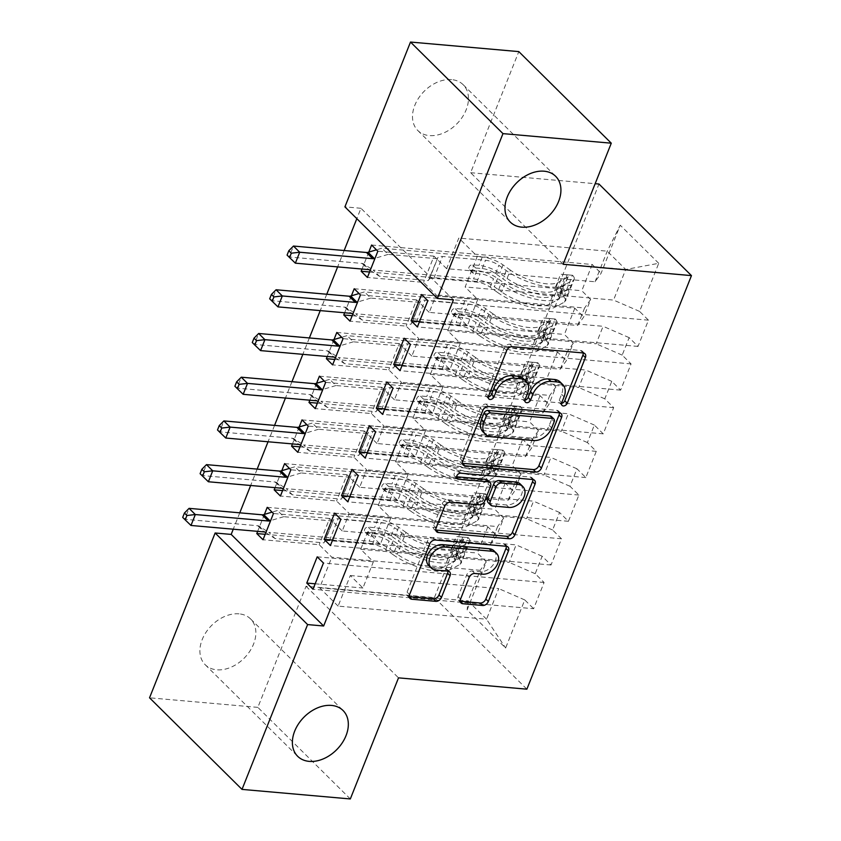 <?xml version="1.0" encoding="UTF-8"?>
<svg xmlns="http://www.w3.org/2000/svg" width="841" height="841" viewBox="0 0 841 841"><rect width="100%" height="100%" fill="white"/><g stroke="black" fill="none" stroke-linecap="round" stroke-linejoin="round"><path stroke-width="0.63" stroke-dasharray="4.21 3.15" d="M560.127 381.972A15.821 11.322 134.7 0 1 561.599 394.324L559.244 400.221A3.459 2.481 134.7 0 0 559.57 402.923A3.459 2.481 134.7 0 0 560.81 403.47A3.459 2.481 134.7 0 0 561.536 403.438M583.233 352.957A4.941 3.543 134.7 0 0 582.445 351.254A4.941 3.543 134.7 0 0 580.668 350.476L509.793 344.221A4.941 3.543 134.7 0 0 504.158 348.163L486.014 393.767A3.459 2.481 134.7 0 0 486.329 396.468A3.459 2.481 134.7 0 0 487.57 397.005A3.459 2.481 134.7 0 0 488.306 396.973M523.512 378.744A15.821 11.322 134.7 0 1 524.973 391.097L522.629 396.994A3.459 2.481 134.7 0 0 522.944 399.696A3.459 2.481 134.7 0 0 524.185 400.242A3.459 2.481 134.7 0 0 524.921 400.2M239.012 613.846A32.231 23.064 134.7 0 0 206.066 632.232A32.231 23.064 134.7 0 0 205.204 664.726A32.231 23.064 134.7 0 0 216.747 669.804A32.231 23.064 134.7 0 0 249.693 651.418A32.231 23.064 134.7 0 0 250.565 618.923A32.231 23.064 134.7 0 0 239.012 613.846M451.606 79.622A32.231 23.064 134.7 0 0 418.671 98.008A32.231 23.064 134.7 0 0 417.798 130.502A32.231 23.064 134.7 0 0 429.341 135.58A32.231 23.064 134.7 0 0 462.287 117.183A32.231 23.064 134.7 0 0 463.16 84.699A32.231 23.064 134.7 0 0 451.606 79.622M350.319 798.95L257.851 707.376L306.04 586.272L434.408 597.604L526.876 689.178M434.408 597.604L598.981 184.032M658.724 263.307L620.237 225.188L601.094 273.283L595.05 281.767L446.624 268.668L458.808 238.066L477.299 256.379L625.725 269.477L658.724 263.307L639.591 311.401L648.453 320.179L638.025 346.418L629.152 337.63L622.193 355.112L631.065 363.901L620.626 390.129L611.754 381.341L604.795 398.834L613.667 407.622L603.228 433.851L594.356 425.062L587.396 442.545L596.269 451.333L585.83 477.562L576.958 468.784L569.998 486.266L578.871 495.055L568.432 521.283L559.559 512.495L552.6 529.988L561.473 538.776L551.034 565.005L542.161 556.216L535.202 573.699L544.074 582.487L533.636 608.716L313.01 589.247M371.596 245.025L592.222 264.495L601.094 273.283M592.222 264.495L581.793 290.723L590.655 299.512L583.707 316.994L577.651 325.478L429.236 312.389L436.195 294.897L423.57 282.397L367.412 277.446M354.208 288.747L574.834 308.216L583.707 316.994M574.834 308.216L564.395 334.445L573.268 343.233L566.308 360.715L560.253 369.199L411.838 356.1L418.797 338.618L406.171 326.119L350.014 321.157M336.81 332.458L557.436 351.927L566.308 360.715M557.436 351.927L546.997 378.156L555.869 386.944L548.91 404.437L542.855 412.92L394.44 399.822L401.399 382.329L388.773 369.83L332.615 364.878M319.412 376.179L540.038 395.648L548.91 404.437M540.038 395.648L529.599 421.877L538.471 430.666L531.512 448.148L525.457 456.631L377.041 443.533L384.001 426.051L371.375 413.551L315.217 408.6M302.014 419.89L522.639 439.359L531.512 448.148M522.639 439.359L512.201 465.599L521.073 474.377L514.114 491.869L508.059 500.353L359.643 487.254L366.602 469.772L353.977 457.273L297.819 452.311M284.615 463.612L505.241 483.081L514.114 491.869M505.241 483.081L494.802 509.31L503.675 518.098L496.716 535.58L490.671 544.074L342.245 530.976L349.204 513.483L336.579 500.984L280.421 496.032M267.217 507.333L487.843 526.802L496.716 535.58M487.843 526.802L477.404 553.031L486.277 561.82L467.144 609.904L505.63 648.022L524.763 599.927L533.636 608.716M281.798 470.687L275.049 487.633M316.594 383.254L309.845 400.2M351.391 295.822L344.642 312.768M453.436 299.859L360.957 208.284L356.826 218.66M344.148 250.523L337.64 266.891M326.76 294.234L320.242 310.613M309.362 337.956L302.844 354.334M291.964 381.677L285.446 398.045M274.565 425.388L268.048 441.767M257.167 469.11L250.65 485.488M239.769 512.831L233.251 529.199M368.789 252.1L362.04 269.046M333.993 339.533L327.244 356.489M299.196 426.976L292.447 443.922M264.4 514.408L257.651 531.354M360.736 549.289L509.162 562.387L516.122 544.894L367.696 531.806L360.736 549.289L373.362 561.788L362.923 588.017L350.298 575.517L338.124 606.119L486.54 619.218L468.048 600.905L480.232 570.303L331.806 557.205L319.181 544.705L263.023 539.743M535.202 573.699L509.162 562.387M542.161 556.216L516.122 544.894M338.124 606.119L319.633 587.806L331.806 557.205M319.633 587.806L468.048 600.905L467.144 609.904M486.277 561.82L480.232 570.303M378.135 505.567L526.561 518.666L533.52 501.183L385.094 488.085L378.135 505.567L390.76 518.067L380.321 544.306L367.696 531.806M552.6 529.988L526.561 518.666M559.559 512.495L533.52 501.183M490.671 544.074L497.62 526.582L349.204 513.483M503.675 518.098L497.62 526.582M395.533 461.856L543.959 474.955L550.918 457.462L402.492 444.363L395.533 461.856L408.158 474.356L397.719 500.584L385.094 488.085M569.998 486.266L543.959 474.955M576.958 468.784L550.918 457.462M508.059 500.353L515.018 482.86L366.602 469.772M521.073 474.377L515.018 482.86M412.931 418.135L561.357 431.233L568.306 413.751L419.89 400.652L412.931 418.135L425.557 430.634L415.118 456.863L402.492 444.363M587.396 442.545L561.357 431.233M594.356 425.062L568.306 413.751M525.457 456.631L532.416 439.149L384.001 426.051M538.471 430.666L532.416 439.149M430.329 374.413L578.745 387.512L585.704 370.029L437.288 356.931L430.329 374.413L442.944 386.913L432.505 413.152L419.89 400.652M604.795 398.834L578.745 387.512M611.754 381.341L585.704 370.029M542.855 412.92L549.814 395.428L401.399 382.329M555.869 386.944L549.814 395.428M447.727 330.702L596.143 343.801L603.102 326.308L454.687 313.209L447.727 330.702L460.342 343.202L449.903 369.43L437.288 356.931M622.193 355.112L596.143 343.801M629.152 337.63L603.102 326.308M560.253 369.199L567.212 351.717L418.797 338.618M573.268 343.233L567.212 351.717M477.299 256.379L465.126 286.981L613.541 300.079L625.725 269.477L607.223 251.165L458.808 238.066M639.591 311.401L613.541 300.079M577.651 325.478L584.611 307.995L436.195 294.897M590.655 299.512L584.611 307.995M257.851 707.376L149.54 697.809M360.957 208.284L344.915 206.865M563.092 264.284L470.624 172.71L518.813 51.606M470.624 172.71L595.165 183.695M350.298 575.517L498.724 588.616L486.54 619.218L505.63 648.022M595.05 281.767L607.223 251.165L620.237 225.188M342.245 530.976L329.619 518.476L319.181 544.705M359.643 487.254L347.018 474.755L336.579 500.984M377.041 443.533L364.416 431.034L353.977 457.273M394.44 399.822L381.814 387.323L371.375 413.551M411.838 356.1L399.212 343.601L388.773 369.83M429.236 312.389L416.61 299.89L406.171 326.119M446.624 268.668L434.009 256.169L423.57 282.397M421.583 294.529L477.741 299.48L465.126 286.981M477.741 299.48L467.302 325.709L454.687 313.209M524.763 599.927L498.724 588.616M306.04 586.272L398.508 677.857M369.577 272L581.793 290.723M434.009 256.169L377.851 251.217M419.564 321.504L467.302 325.709M638.025 346.418L417.388 326.949M648.453 320.179L427.827 300.71M352.179 315.711L564.395 334.445M416.61 299.89L360.453 294.928M402.166 365.215L449.903 369.43M404.185 338.24L460.342 343.202M620.626 390.129L400.001 370.66M631.065 363.901L410.44 344.432M334.781 359.433L546.997 378.156M399.212 343.601L343.054 338.65M384.768 408.936L432.505 413.152M386.786 381.961L442.944 386.913M603.228 433.851L382.602 414.382M613.667 407.622L393.041 388.153M317.383 403.154L529.599 421.877M381.814 387.323L325.656 382.361M367.37 452.647L415.118 456.863M369.388 425.683L425.557 430.634M585.83 477.562L365.204 458.093M596.269 451.333L375.643 431.864M299.985 446.865L512.201 465.599M364.416 431.034L308.258 426.082M349.972 496.369L397.719 500.584M351.99 469.394L408.158 474.356M568.432 521.283L347.806 501.814M578.871 495.055L358.245 475.585M282.587 490.587L494.802 509.31M347.018 474.755L290.86 469.804M332.573 540.09L380.321 544.306M334.602 513.115L390.76 518.067M551.034 565.005L330.408 545.536M561.473 538.776L340.847 519.307M265.188 534.298L477.404 553.031M329.619 518.476L273.462 513.515M315.175 583.801L362.923 588.017M317.204 556.837L373.362 561.788M544.074 582.487L323.449 563.018M559.412 412.826A4.941 3.543 134.7 0 0 558.624 411.123A4.941 3.543 134.7 0 0 556.847 410.345L485.972 404.09A4.941 3.543 134.7 0 0 480.327 408.032L460.185 458.671A4.941 3.543 134.7 0 0 460.637 462.529A4.941 3.543 134.7 0 0 462.35 463.296M482.955 431.811A15.821 11.322 134.7 0 0 488.621 434.303L531.144 438.056A15.821 11.322 134.7 0 0 549.215 425.43L551.685 419.217A3.459 2.481 134.7 0 0 551.37 416.516M487.549 480.137A4.941 3.543 134.7 0 1 488.001 483.995L482.282 498.377A4.941 3.543 134.7 0 1 476.637 502.319L447.896 499.775A4.941 3.543 134.7 0 0 442.25 503.727L433.63 525.394A4.941 3.543 134.7 0 0 434.082 529.252A4.941 3.543 134.7 0 0 435.796 530.03M456.568 476.784L455.854 476.721L456.558 477.415M532.858 479.549A4.941 3.543 134.7 0 0 532.069 477.846A4.941 3.543 134.7 0 0 530.293 477.068L458.24 470.708A3.459 2.481 134.7 0 0 454.708 472.684A3.459 2.481 134.7 0 0 454.613 476.174A3.459 2.481 134.7 0 0 455.854 476.721M488.253 502.718A4.941 3.543 134.7 0 0 490.03 503.496L506.461 504.947A13.225 9.461 134.7 0 0 519.98 497.399A13.225 9.461 134.7 0 0 520.337 484.069M493.982 550.823A13.225 9.461 134.7 0 1 493.625 564.153A13.225 9.461 134.7 0 1 480.106 571.691L472.327 571.007A4.941 3.543 134.7 0 0 466.681 574.95L458.061 596.616A4.941 3.543 134.7 0 0 458.524 600.485A4.941 3.543 134.7 0 0 460.227 601.252M428.71 565.488A13.225 9.461 134.7 0 0 433.451 567.58L435.953 570.051M447.917 571.113A4.941 3.543 134.7 0 0 447.128 569.41A4.941 3.543 134.7 0 0 445.362 568.632L433.451 567.58M506.303 546.282A4.941 3.543 134.7 0 0 505.515 544.579A4.941 3.543 134.7 0 0 503.738 543.791L432.873 537.546A4.941 3.543 134.7 0 0 427.228 541.488L407.076 592.117A4.941 3.543 134.7 0 0 407.528 595.985A4.941 3.543 134.7 0 0 409.241 596.753M560.6 287.811L555.386 287.359L558.645 296.673L563.859 297.136L560.6 287.811L565.825 274.702L572.563 275.28L567.349 274.818A6.802 2.428 -158.3 0 1 568.127 276.731A6.802 2.428 -158.3 0 1 567.601 277.278L557.909 282.46A31.979 11.406 -158.3 0 1 510.392 270.14L507.081 278.445L499.722 273.209A18.386 6.56 21.7 0 0 478.95 265.357L472.442 264.789A3.017 2.166 134.7 0 0 468.994 267.196A3.017 2.166 134.7 0 0 469.278 269.551A3.017 2.166 134.7 0 0 470.361 270.035L476.858 270.602A18.386 6.56 -158.3 0 1 497.641 278.455L504.999 283.69L501.688 292.006L494.329 286.76A18.386 6.56 21.7 0 0 473.557 278.907L373.183 270.056L379.428 276.237L428.374 280.558L437.919 257.504A10.944 3.9 -158.3 0 1 442.492 256.473L485.499 260.268A11.837 4.216 21.7 0 1 498.881 265.325L506.24 270.56A38.528 13.74 -158.3 0 0 563.481 285.404L573.173 280.211A13.351 4.762 -158.3 0 0 574.203 279.149L570.902 287.454A13.351 4.762 -158.3 0 1 569.872 288.526L560.18 293.709A38.528 13.74 -158.3 0 1 502.929 278.865L506.24 270.56M563.859 297.136A13.351 4.762 -158.3 0 1 565.509 301.015A13.351 4.762 -158.3 0 1 564.479 302.077L554.787 307.259A38.528 13.74 -158.3 0 1 497.536 292.426L500.847 284.111L493.488 278.876A11.837 4.216 21.7 0 0 480.106 273.819L473.609 273.251A3.017 2.166 -45.3 0 1 472.526 272.768A3.017 2.166 -45.3 0 1 472.243 270.413A3.017 2.166 -45.3 0 1 475.691 268.006L482.198 268.573A11.837 4.216 -158.3 0 1 495.57 273.63L502.929 278.865M572.563 275.28A13.351 4.762 -158.3 0 1 574.203 279.149M510.392 270.14L503.034 264.904A18.386 6.56 21.7 0 0 482.25 257.052L381.877 248.19L376.442 249.819M437.068 258.702L388.132 254.381L381.877 248.19M558.645 296.673A6.802 2.428 -158.3 0 1 559.423 298.587A6.802 2.428 -158.3 0 1 558.897 299.133L549.205 304.316A31.979 11.406 -158.3 0 1 501.688 292.006M497.536 292.426L490.177 287.18A11.837 4.216 21.7 0 0 476.805 282.124L433.798 278.329A10.944 3.9 21.7 0 0 429.225 279.359L428.374 280.558M555.386 287.359L560.611 274.24L565.825 274.702M567.349 274.818L560.611 274.24M507.081 278.445A31.979 11.406 21.7 0 0 554.597 290.765L564.29 285.583A6.802 2.428 21.7 0 0 564.816 285.036A6.802 2.428 21.7 0 0 564.868 284.889L570.64 285.393A13.351 4.762 -158.3 0 1 570.902 287.454M295.359 263.17L289.115 256.978L362.124 263.422A5.035 3.606 -45.3 0 1 363.491 263.864L373.183 270.056M287.075 255.096L289.115 256.978L293.467 246.045M500.847 284.111A38.528 13.74 21.7 0 0 558.088 298.954L567.78 293.772A13.351 4.762 21.7 0 0 568.81 292.7A13.351 4.762 21.7 0 0 568.548 290.639C567.969 287.044 568.674 285.299 570.64 285.393L564.868 284.889C563.67 284.878 562.976 286.634 562.776 290.134A6.802 2.428 -158.3 0 1 562.734 290.282A6.802 2.428 -158.3 0 1 562.208 290.828L552.516 296.011A31.979 11.406 -158.3 0 1 504.999 283.69M370.229 270.371L379.428 276.237M388.132 254.381L375.033 258.292M543.212 331.533L537.998 331.07L541.247 340.395L546.461 340.857L543.212 331.533L548.427 318.413L555.165 318.991L549.951 318.539A6.802 2.428 -158.3 0 1 550.729 320.453A6.802 2.428 -158.3 0 1 550.203 320.989L540.511 326.182A31.979 11.406 -158.3 0 1 492.994 313.861L489.683 322.166L482.324 316.931A18.386 6.56 21.7 0 0 461.551 309.078L455.044 308.5A3.017 2.166 134.7 0 0 451.596 310.907A3.017 2.166 134.7 0 0 451.88 313.272A3.017 2.166 134.7 0 0 452.963 313.746L459.459 314.324A18.386 6.56 -158.3 0 1 480.243 322.177L487.601 327.412L484.29 335.717L476.931 330.481A18.386 6.56 21.7 0 0 456.158 322.629L355.785 313.767L362.029 319.958L410.976 324.279L420.521 301.225A10.944 3.9 -158.3 0 1 425.094 300.195L468.101 303.99A11.837 4.216 21.7 0 1 481.483 309.046L488.842 314.282A38.528 13.74 -158.3 0 0 546.082 329.125L555.775 323.932A13.351 4.762 -158.3 0 0 556.805 322.87L553.504 331.175A13.351 4.762 -158.3 0 1 552.474 332.237L542.781 337.43A38.528 13.74 -158.3 0 1 485.541 322.587L488.842 314.282M546.461 340.857A13.351 4.762 -158.3 0 1 548.111 344.726A13.351 4.762 -158.3 0 1 547.081 345.788L537.388 350.981A38.528 13.74 -158.3 0 1 480.148 336.137L483.449 327.832L476.09 322.597A11.837 4.216 21.7 0 0 462.708 317.541L456.211 316.962A3.017 2.166 -45.3 0 1 455.128 316.489A3.017 2.166 -45.3 0 1 454.844 314.135A3.017 2.166 -45.3 0 1 458.292 311.717L464.8 312.295A11.837 4.216 -158.3 0 1 478.172 317.351L485.541 322.587M555.165 318.991A13.351 4.762 -158.3 0 1 556.805 322.87M492.994 313.861L485.635 308.626A18.386 6.56 21.7 0 0 464.852 300.773L364.489 291.911L359.044 293.53M419.67 302.413L370.734 298.103L364.489 291.911M541.247 340.395A6.802 2.428 -158.3 0 1 542.024 342.308A6.802 2.428 -158.3 0 1 541.499 342.855L531.817 348.037A31.979 11.406 -158.3 0 1 484.29 335.717M480.148 336.137L472.779 330.902A11.837 4.216 21.7 0 0 459.407 325.845L416.4 322.05A10.944 3.9 21.7 0 0 411.827 323.081L410.976 324.279M537.998 331.07L543.212 317.961L548.427 318.413M549.951 318.539L543.212 317.961M489.683 322.166A31.979 11.406 21.7 0 0 537.21 334.487L546.892 329.294A6.802 2.428 21.7 0 0 547.417 328.757A6.802 2.428 21.7 0 0 547.47 328.61L553.241 329.115A13.351 4.762 -158.3 0 1 553.504 331.175M277.961 306.881L271.717 300.7L344.726 307.133A5.035 3.606 -45.3 0 1 346.093 307.585L355.785 313.767M269.677 298.807L271.717 300.7L276.069 289.767M483.449 327.832A38.528 13.74 21.7 0 0 540.689 342.676L550.382 337.483A13.351 4.762 21.7 0 0 551.412 336.421A13.351 4.762 21.7 0 0 551.149 334.361C550.582 330.765 551.275 329.02 553.241 329.115L547.47 328.61C546.272 328.6 545.578 330.345 545.378 333.856A6.802 2.428 -158.3 0 1 545.336 334.003A6.802 2.428 -158.3 0 1 544.81 334.539L535.118 339.732A31.979 11.406 -158.3 0 1 487.601 327.412M352.831 314.082L362.029 319.958M370.734 298.103L357.635 302.003M525.814 375.254L520.6 374.792L523.848 384.116L529.063 384.568L525.814 375.254L531.028 362.135L537.767 362.713L532.553 362.25A6.802 2.428 -158.3 0 1 533.331 364.164A6.802 2.428 -158.3 0 1 532.805 364.71L523.113 369.893A31.979 11.406 -158.3 0 1 475.596 357.572L472.285 365.888L464.926 360.642A18.386 6.56 21.7 0 0 444.153 352.789L437.646 352.221A3.017 2.166 134.7 0 0 434.198 354.629A3.017 2.166 134.7 0 0 434.482 356.994A3.017 2.166 134.7 0 0 435.564 357.467L442.061 358.035A18.386 6.56 -158.3 0 1 462.844 365.888L470.203 371.133L466.892 379.438L459.533 374.203A18.386 6.56 21.7 0 0 438.76 366.35L338.387 357.488L344.642 363.68L393.577 367.99L403.123 344.936A10.944 3.9 -158.3 0 1 407.696 343.906L450.702 347.701A11.837 4.216 21.7 0 1 464.085 352.757L471.444 357.993A38.528 13.74 -158.3 0 0 528.695 372.836L538.377 367.654A13.351 4.762 -158.3 0 0 539.417 366.592L536.106 374.897A13.351 4.762 -158.3 0 1 535.076 375.959L525.383 381.141A38.528 13.74 -158.3 0 1 468.143 366.308L471.444 357.993M529.063 384.568A13.351 4.762 -158.3 0 1 530.713 388.447A13.351 4.762 -158.3 0 1 529.683 389.509L519.99 394.702A38.528 13.74 -158.3 0 1 462.75 379.859L466.051 371.554L458.692 366.308A11.837 4.216 21.7 0 0 445.31 361.252L438.813 360.684A3.017 2.166 -45.3 0 1 437.73 360.211A3.017 2.166 -45.3 0 1 437.446 357.845A3.017 2.166 -45.3 0 1 440.894 355.438L447.401 356.006A11.837 4.216 -158.3 0 1 460.773 361.062L468.143 366.308M537.767 362.713A13.351 4.762 -158.3 0 1 539.417 366.592M475.596 357.572L468.237 352.337A18.386 6.56 21.7 0 0 447.454 344.484L347.091 335.633L341.646 337.252M402.271 346.135L353.336 341.814L347.091 335.633M523.848 384.116A6.802 2.428 -158.3 0 1 524.626 386.03A6.802 2.428 -158.3 0 1 524.101 386.566L514.419 391.759A31.979 11.406 -158.3 0 1 466.892 379.438M462.75 379.859L455.38 374.623A11.837 4.216 21.7 0 0 442.009 369.567L399.002 365.772A10.944 3.9 21.7 0 0 394.429 366.802L393.577 367.99M520.6 374.792L525.814 361.672L531.028 362.135M532.553 362.25L525.814 361.672M472.285 365.888A31.979 11.406 21.7 0 0 519.812 378.208L529.494 373.015A6.802 2.428 21.7 0 0 530.019 372.468A6.802 2.428 21.7 0 0 530.072 372.321L535.843 372.836A13.351 4.762 -158.3 0 1 536.106 374.897M260.563 350.602L254.318 344.411L327.328 350.855A5.035 3.606 -45.3 0 1 328.694 351.307L338.387 357.488M252.279 342.529L254.318 344.411L258.671 333.488M466.051 371.554A38.528 13.74 21.7 0 0 523.302 386.387L532.984 381.204A13.351 4.762 21.7 0 0 534.024 380.143A13.351 4.762 21.7 0 0 533.751 378.082C533.183 374.487 533.877 372.731 535.843 372.836L530.072 372.321C528.873 372.321 528.18 374.066 527.98 377.567A6.802 2.428 -158.3 0 1 527.938 377.714A6.802 2.428 -158.3 0 1 527.412 378.261L517.72 383.454A31.979 11.406 -158.3 0 1 470.203 371.133M335.433 357.803L344.642 363.68M353.336 341.814L340.237 345.725M508.416 418.965L503.202 418.513L506.45 427.827L511.675 428.29L508.416 418.965L513.63 405.856L520.369 406.434L515.155 405.972A6.802 2.428 -158.3 0 1 515.932 407.885A6.802 2.428 -158.3 0 1 515.407 408.421L505.714 413.614A31.979 11.406 -158.3 0 1 458.198 401.294L454.897 409.599L447.528 404.363A18.386 6.56 21.7 0 0 426.755 396.51L420.248 395.932A3.017 2.166 134.7 0 0 416.8 398.35A3.017 2.166 134.7 0 0 417.083 400.705A3.017 2.166 134.7 0 0 418.166 401.178L424.663 401.756A18.386 6.56 -158.3 0 1 445.446 409.609L452.805 414.844L449.504 423.149L442.135 417.914A18.386 6.56 21.7 0 0 421.362 410.061L320.989 401.21L327.244 407.391L376.179 411.712L385.725 388.658A10.944 3.9 -158.3 0 1 390.298 387.627L433.304 391.422A11.837 4.216 21.7 0 1 446.687 396.479L454.045 401.714A38.528 13.74 -158.3 0 0 511.296 416.558L520.989 411.365A13.351 4.762 -158.3 0 0 522.019 410.303L518.708 418.608A13.351 4.762 -158.3 0 1 517.678 419.68L507.985 424.863A38.528 13.74 -158.3 0 1 450.744 410.019L454.045 401.714M511.675 428.29A13.351 4.762 -158.3 0 1 513.315 432.158A13.351 4.762 -158.3 0 1 512.285 433.231L502.592 438.413A38.528 13.74 -158.3 0 1 445.352 423.57L448.652 415.265L441.294 410.03A11.837 4.216 21.7 0 0 427.911 404.973L421.415 404.405A3.017 2.166 -45.3 0 1 420.332 403.922A3.017 2.166 -45.3 0 1 420.048 401.567A3.017 2.166 -45.3 0 1 423.496 399.149L430.003 399.727A11.837 4.216 -158.3 0 1 443.386 404.784L450.744 410.019M520.369 406.434A13.351 4.762 -158.3 0 1 522.019 410.303M458.198 401.294L450.839 396.058A18.386 6.56 21.7 0 0 430.056 388.206L329.693 379.344L324.248 380.973M384.873 389.856L335.937 385.535L329.693 379.344M506.45 427.827A6.802 2.428 -158.3 0 1 507.239 429.74A6.802 2.428 -158.3 0 1 506.713 430.287L497.02 435.47A31.979 11.406 -158.3 0 1 449.504 423.149M445.352 423.57L437.993 418.334A11.837 4.216 21.7 0 0 424.61 413.278L381.604 409.483A10.944 3.9 21.7 0 0 377.031 410.513L376.179 411.712M503.202 418.513L508.416 405.394L513.63 405.856M515.155 405.972L508.416 405.394M454.897 409.599A31.979 11.406 21.7 0 0 502.413 421.919L512.106 416.737A6.802 2.428 21.7 0 0 512.632 416.19A6.802 2.428 21.7 0 0 512.674 416.043L518.445 416.547A13.351 4.762 -158.3 0 1 518.708 418.608M243.165 394.313L236.92 388.132L309.93 394.576A5.035 3.606 -45.3 0 1 311.296 395.018L320.989 401.21M234.881 386.25L236.92 388.132L241.272 377.199M448.652 415.265A38.528 13.74 21.7 0 0 505.904 430.108L515.586 424.926A13.351 4.762 21.7 0 0 516.626 423.853A13.351 4.762 21.7 0 0 516.353 421.793C515.785 418.198 516.479 416.453 518.445 416.547L512.674 416.043C511.475 416.032 510.781 417.788 510.582 421.288A6.802 2.428 -158.3 0 1 510.54 421.436A6.802 2.428 -158.3 0 1 510.014 421.982L500.321 427.165A31.979 11.406 -158.3 0 1 452.805 414.844M318.035 401.514L327.244 407.391M335.937 385.535L322.839 389.446M491.018 462.687L485.804 462.224L489.052 471.549L494.277 472.011L491.018 462.687L496.232 449.567L502.971 450.145L497.756 449.693A6.802 2.428 -158.3 0 1 498.534 451.606A6.802 2.428 -158.3 0 1 498.009 452.143L488.316 457.336A31.979 11.406 -158.3 0 1 440.8 445.015L437.499 453.32L430.129 448.085A18.386 6.56 21.7 0 0 409.357 440.232L402.85 439.654A3.017 2.166 134.7 0 0 399.401 442.061A3.017 2.166 134.7 0 0 399.685 444.426A3.017 2.166 134.7 0 0 400.768 444.9L407.265 445.478A18.386 6.56 -158.3 0 1 428.048 453.331L435.407 458.566L432.106 466.871L424.737 461.635A18.386 6.56 21.7 0 0 403.964 453.783L303.59 444.921L309.845 451.112L358.781 455.433L368.337 432.379A10.944 3.9 -158.3 0 1 372.91 431.349L415.917 435.144A11.837 4.216 21.7 0 1 429.288 440.2L436.647 445.436A38.528 13.74 -158.3 0 0 493.898 460.279L503.591 455.086A13.351 4.762 -158.3 0 0 504.621 454.024L501.31 462.329A13.351 4.762 -158.3 0 1 500.279 463.391L490.587 468.584A38.528 13.74 -158.3 0 1 433.346 453.741L436.647 445.436M494.277 472.011A13.351 4.762 -158.3 0 1 495.917 475.88A13.351 4.762 -158.3 0 1 494.886 476.942L485.194 482.135A38.528 13.74 -158.3 0 1 427.953 467.291L431.254 458.986L423.896 453.751A11.837 4.216 21.7 0 0 410.524 448.695L404.016 448.116A3.017 2.166 -45.3 0 1 402.934 447.643A3.017 2.166 -45.3 0 1 402.65 445.278A3.017 2.166 -45.3 0 1 406.098 442.871L412.605 443.449A11.837 4.216 -158.3 0 1 425.988 448.505L433.346 453.741M502.971 450.145A13.351 4.762 -158.3 0 1 504.621 454.024M440.8 445.015L433.441 439.78A18.386 6.56 21.7 0 0 412.668 431.917L312.295 423.065L306.849 424.684M367.475 433.567L318.539 429.257L312.295 423.065M489.052 471.549A6.802 2.428 -158.3 0 1 489.84 473.462A6.802 2.428 -158.3 0 1 489.315 473.998L479.622 479.191A31.979 11.406 -158.3 0 1 432.106 466.871M427.953 467.291L420.595 462.056A11.837 4.216 21.7 0 0 407.212 456.999L364.206 453.204A10.944 3.9 21.7 0 0 359.633 454.235L358.781 455.433M485.804 462.224L491.018 449.115L496.232 449.567M497.756 449.693L491.018 449.115M437.499 453.32A31.979 11.406 21.7 0 0 485.015 465.641L494.708 460.447A6.802 2.428 21.7 0 0 495.233 459.911A6.802 2.428 21.7 0 0 495.275 459.754L501.047 460.269A13.351 4.762 -158.3 0 1 501.31 462.329M225.777 438.035L219.522 431.843L292.531 438.287A5.035 3.606 -45.3 0 1 293.898 438.739L303.59 444.921M217.493 429.961L219.522 431.843L223.874 420.921M431.254 458.986A38.528 13.74 21.7 0 0 488.505 473.83L498.198 468.637A13.351 4.762 21.7 0 0 499.228 467.575A13.351 4.762 21.7 0 0 498.955 465.515C498.387 461.919 499.081 460.174 501.047 460.269L495.275 459.754C494.088 459.754 493.383 461.499 493.183 465.01A6.802 2.428 -158.3 0 1 493.141 465.157A6.802 2.428 -158.3 0 1 492.616 465.693L482.923 470.886A31.979 11.406 -158.3 0 1 435.407 458.566M300.636 445.236L309.845 451.112M318.539 429.257L305.441 433.157M473.62 506.408L468.405 505.946L471.654 515.27L476.879 515.722L473.62 506.408L478.834 493.289L485.572 493.867L480.358 493.404A6.802 2.428 -158.3 0 1 481.136 495.317A6.802 2.428 -158.3 0 1 480.61 495.864L470.918 501.047A31.979 11.406 -158.3 0 1 423.401 488.726L420.101 497.031L412.742 491.796A18.386 6.56 21.7 0 0 391.959 483.943L385.462 483.375A3.017 2.166 134.7 0 0 382.003 485.783A3.017 2.166 134.7 0 0 382.287 488.137A3.017 2.166 134.7 0 0 383.37 488.621L389.877 489.189A18.386 6.56 -158.3 0 1 410.65 497.042L418.009 502.287L414.708 510.592L407.349 505.346A18.386 6.56 21.7 0 0 386.566 497.494L286.192 488.642L292.447 494.823L341.383 499.144L350.939 476.09A10.944 3.9 -158.3 0 1 355.512 475.06L398.518 478.855A11.837 4.216 21.7 0 1 411.89 483.911L419.249 489.147A38.528 13.74 -158.3 0 0 476.5 503.99L486.193 498.808A13.351 4.762 -158.3 0 0 487.223 497.735L483.911 506.051A13.351 4.762 -158.3 0 1 482.881 507.112L473.189 512.295A38.528 13.74 -158.3 0 1 415.948 497.452L419.249 489.147M476.879 515.722A13.351 4.762 -158.3 0 1 478.518 519.601A13.351 4.762 -158.3 0 1 477.488 520.663L467.796 525.846A38.528 13.74 -158.3 0 1 410.555 511.013L413.856 502.708L406.497 497.462A11.837 4.216 21.7 0 0 393.125 492.405L386.618 491.838A3.017 2.166 -45.3 0 1 385.535 491.354A3.017 2.166 -45.3 0 1 385.252 488.999A3.017 2.166 -45.3 0 1 388.71 486.592L395.207 487.16A11.837 4.216 -158.3 0 1 408.589 492.216L415.948 497.452M485.572 493.867A13.351 4.762 -158.3 0 1 487.223 497.735M423.401 488.726L416.043 483.491A18.386 6.56 21.7 0 0 395.27 475.638L294.897 466.787L289.451 468.405M350.087 477.289L301.141 472.968L294.897 466.787M471.654 515.27A6.802 2.428 -158.3 0 1 472.442 517.173A6.802 2.428 -158.3 0 1 471.917 517.72L462.224 522.913A31.979 11.406 -158.3 0 1 414.708 510.592M410.555 511.013L403.196 505.767A11.837 4.216 21.7 0 0 389.814 500.71L346.807 496.915A10.944 3.9 21.7 0 0 342.234 497.956L341.383 499.144M468.405 505.946L473.62 492.826L478.834 493.289M480.358 493.404L473.62 492.826M420.101 497.031A31.979 11.406 21.7 0 0 467.617 509.352L477.31 504.169A6.802 2.428 21.7 0 0 477.835 503.622A6.802 2.428 21.7 0 0 477.877 503.475L483.649 503.99A13.351 4.762 -158.3 0 1 483.911 506.051M208.379 481.756L202.124 475.564L275.133 482.009A5.035 3.606 -45.3 0 1 276.51 482.461L286.192 488.642M200.095 473.683L202.124 475.564L206.476 464.631M413.856 502.708A38.528 13.74 21.7 0 0 471.107 517.541L480.8 512.358A13.351 4.762 21.7 0 0 481.83 511.296A13.351 4.762 21.7 0 0 481.557 509.236C480.989 505.641 481.683 503.885 483.649 503.99L477.877 503.475C476.689 503.465 475.985 505.22 475.785 508.721A6.802 2.428 -158.3 0 1 475.743 508.868A6.802 2.428 -158.3 0 1 475.218 509.415L465.525 514.597A31.979 11.406 -158.3 0 1 418.009 502.287M283.238 488.957L292.447 494.823M301.141 472.968L288.043 476.879M456.221 550.119L451.007 549.657L454.182 558.75L459.48 559.444L456.221 550.119L461.436 537.01L468.174 537.588L462.96 537.126A6.802 2.428 -158.3 0 1 463.738 539.039A6.802 2.428 -158.3 0 1 463.212 539.575L453.52 544.768A31.979 11.406 -158.3 0 1 406.003 532.448L402.702 540.752L395.344 535.517A18.386 6.56 21.7 0 0 374.56 527.664L368.064 527.086A3.017 2.166 134.7 0 0 364.605 529.504A3.017 2.166 134.7 0 0 364.889 531.859A3.017 2.166 134.7 0 0 365.972 532.332L372.479 532.91A18.386 6.56 -158.3 0 1 393.252 540.763L400.61 545.998L397.309 554.303L389.951 549.068A18.386 6.56 21.7 0 0 369.167 541.215L268.805 532.353L275.049 538.545L323.985 542.865L333.541 519.812A10.944 3.9 -158.3 0 1 338.114 518.781L381.12 522.576A11.837 4.216 21.7 0 1 394.492 527.633L401.851 532.868A38.528 13.74 -158.3 0 0 459.102 547.712L468.794 542.519A13.351 4.762 -158.3 0 0 469.825 541.457L466.513 549.762A13.351 4.762 -158.3 0 1 465.483 550.823L455.79 556.017A38.528 13.74 -158.3 0 1 398.55 541.173L401.851 532.868M459.48 559.444A13.351 4.762 -158.3 0 1 461.12 563.312A13.351 4.762 -158.3 0 1 460.09 564.385L450.398 569.567A38.528 13.74 -158.3 0 1 393.157 554.724L396.458 546.419L389.099 541.183A11.837 4.216 21.7 0 0 375.727 536.127L369.22 535.549A3.017 2.166 -45.3 0 1 368.137 535.076A3.017 2.166 -45.3 0 1 367.853 532.721A3.017 2.166 -45.3 0 1 371.312 530.303L377.809 530.881A11.837 4.216 -158.3 0 1 391.191 535.938L398.55 541.173M468.174 537.588A13.351 4.762 -158.3 0 1 469.825 541.457M406.003 532.448L398.645 527.212A18.386 6.56 21.7 0 0 377.872 519.36L277.498 510.498L272.053 512.127M332.689 521.01L283.743 516.689L277.498 510.498M454.266 558.981A6.802 2.428 -158.3 0 1 455.044 560.894A6.802 2.428 -158.3 0 1 454.518 561.441L444.826 566.624A31.979 11.406 -158.3 0 1 397.309 554.303M393.157 554.724L385.798 549.488A11.837 4.216 21.7 0 0 372.416 544.432L329.409 540.637A10.944 3.9 21.7 0 0 324.836 541.667L323.985 542.865M451.007 549.657L456.221 536.547L461.436 537.01M462.96 537.126L456.221 536.547M402.702 540.752A31.979 11.406 21.7 0 0 450.219 553.073L459.911 547.88A6.802 2.428 21.7 0 0 460.437 547.344A6.802 2.428 21.7 0 0 460.479 547.197L466.25 547.701A13.351 4.762 -158.3 0 1 466.513 549.762M190.981 525.467L184.726 519.286L257.735 525.73A5.035 3.606 -45.3 0 1 259.112 526.172L268.805 532.353M182.697 517.404L184.726 519.286L189.078 508.353M396.458 546.419A38.528 13.74 21.7 0 0 453.709 561.262L463.402 556.069A13.351 4.762 21.7 0 0 464.432 555.007A13.351 4.762 21.7 0 0 464.169 552.947C463.591 549.352 464.285 547.607 466.25 547.701L460.479 547.197C459.291 547.186 458.597 548.931 458.387 552.442A6.802 2.428 -158.3 0 1 458.345 552.59A6.802 2.428 -158.3 0 1 457.819 553.126L448.127 558.319A31.979 11.406 -158.3 0 1 400.61 545.998M265.84 532.668L275.049 538.545M283.743 516.689L270.644 520.59M561.599 394.324L564.09 396.794M522.629 396.994L525.131 399.464M524.973 391.097L527.475 393.567M486.014 393.767L488.505 396.237M504.158 348.163L506.65 350.644M509.793 344.221L512.295 346.702M580.668 350.476L583.17 352.957M559.244 400.221L561.746 402.702M460.185 458.671L462.676 461.141M480.327 408.032L482.829 410.503M485.972 404.09L488.474 406.56M556.847 410.345L559.349 412.815M551.685 419.217L554.187 421.688M488.621 434.303L491.123 436.773M531.144 438.056L533.646 440.526M549.215 425.43L551.717 427.911M433.63 525.394L436.122 527.864M442.25 503.727L444.752 506.198M447.896 499.775L450.398 502.256M476.637 502.319L479.139 504.789M482.282 498.377L484.784 500.847M488.001 483.995L490.503 486.476M458.24 470.708L460.742 473.189M530.293 477.068L532.795 479.538M506.461 504.947L508.963 507.428M490.03 503.496L492.521 505.977M458.061 596.616L460.563 599.097M466.681 574.95L469.183 577.42M472.327 571.007L474.829 573.478M480.106 571.691L482.608 574.172M445.362 568.632L447.864 571.102M407.076 592.117L409.567 594.598M427.228 541.488L429.719 543.959M432.873 537.546L435.365 540.017M503.738 543.791L506.24 546.272M475.691 268.006L472.442 264.789M563.785 296.905L572.395 275.259M567.181 274.807L558.571 296.442M560.18 293.709L563.481 285.404M557.909 282.46L554.597 290.765M482.198 268.573L485.499 260.268M433.798 278.329L442.492 256.473M476.805 282.124L480.106 273.819M482.25 257.052L478.95 265.357M476.858 270.602L473.557 278.907M495.57 273.63L498.881 265.325M490.177 287.18L493.488 278.876M503.034 264.904L499.722 273.209M497.641 278.455L494.329 286.76M554.787 307.259L558.088 298.954M552.516 296.011L549.205 304.316M569.872 288.526L573.173 280.211M567.601 277.278L564.29 285.583M564.479 302.077L567.78 293.772M562.208 290.828L558.897 299.133M429.225 279.359L437.919 257.504M362.124 263.422L368.369 269.604M363.491 263.864L369.735 270.056M562.776 290.134L568.548 290.639M473.609 273.251L470.361 270.035M458.292 311.717L455.044 308.5M546.387 340.626L554.997 318.981M549.783 318.518L541.173 340.163M542.781 337.43L546.082 329.125M540.511 326.182L537.21 334.487M464.8 312.295L468.101 303.99M416.4 322.05L425.094 300.195M459.407 325.845L462.708 317.541M464.852 300.773L461.551 309.078M459.459 314.324L456.158 322.629M478.172 317.351L481.483 309.046M472.779 330.902L476.09 322.597M485.635 308.626L482.324 316.931M480.243 322.177L476.931 330.481M537.388 350.981L540.689 342.676M535.118 339.732L531.817 348.037M552.474 332.237L555.775 323.932M550.203 320.989L546.892 329.294M547.081 345.788L550.382 337.483M544.81 334.539L541.499 342.855M411.827 323.081L420.521 301.225M344.726 307.133L350.97 313.325M346.093 307.585L352.347 313.777M545.378 333.856L551.149 334.361M456.211 316.962L452.963 313.746M440.894 355.438L437.646 352.221M528.989 384.337L537.599 362.702M532.385 362.24L523.775 383.874M525.383 381.141L528.695 372.836M523.113 369.893L519.812 378.208M447.401 356.006L450.702 347.701M399.002 365.772L407.696 343.906M442.009 369.567L445.31 361.252M447.454 344.484L444.153 352.789M442.061 358.035L438.76 366.35M460.773 361.062L464.085 352.757M455.38 374.623L458.692 366.308M468.237 352.337L464.926 360.642M462.844 365.888L459.533 374.203M519.99 394.702L523.302 386.387M517.72 383.454L514.419 391.759M535.076 375.959L538.377 367.654M532.805 364.71L529.494 373.015M529.683 389.509L532.984 381.204M527.412 378.261L524.101 386.566M394.429 366.802L403.123 344.936M327.328 350.855L333.572 357.047M328.694 351.307L334.949 357.488M527.98 377.567L533.751 378.082M438.813 360.684L435.564 357.467M423.496 399.149L420.248 395.932M511.591 428.058L520.201 406.413M514.986 405.961L506.377 427.596M507.985 424.863L511.296 416.558M505.714 413.614L502.413 421.919M430.003 399.727L433.304 391.422M381.604 409.483L390.298 387.627M424.61 413.278L427.911 404.973M430.056 388.206L426.755 396.51M424.663 401.756L421.362 410.061M443.386 404.784L446.687 396.479M437.993 418.334L441.294 410.03M450.839 396.058L447.528 404.363M445.446 409.609L442.135 417.914M502.592 438.413L505.904 430.108M500.321 427.165L497.02 435.47M517.678 419.68L520.989 411.365M515.407 408.421L512.106 416.737M512.285 433.231L515.586 424.926M510.014 421.982L506.713 430.287M377.031 410.513L385.725 388.658M309.93 394.576L316.174 400.758M311.296 395.018L317.551 401.21M510.582 421.288L516.353 421.793M421.415 404.405L418.166 401.178M406.098 442.871L402.85 439.654M494.193 471.78L502.802 450.135M497.588 449.672L488.978 471.317M490.587 468.584L493.898 460.279M488.316 457.336L485.015 465.641M412.605 443.449L415.917 435.144M364.206 453.204L372.91 431.349M407.212 456.999L410.524 448.695M412.668 431.917L409.357 440.232M407.265 445.478L403.964 453.783M425.988 448.505L429.288 440.2M420.595 462.056L423.896 453.751M433.441 439.78L430.129 448.085M428.048 453.331L424.737 461.635M485.194 482.135L488.505 473.83M482.923 470.886L479.622 479.191M500.279 463.391L503.591 455.086M498.009 452.143L494.708 460.447M494.886 476.942L498.198 468.637M492.616 465.693L489.315 473.998M359.633 454.235L368.337 432.379M292.531 438.287L298.776 444.479M293.898 438.739L300.153 444.931M493.183 465.01L498.955 465.515M404.016 448.116L400.768 444.9M388.71 486.592L385.462 483.375M476.794 515.491L485.404 493.856M480.19 493.394L471.58 515.028M473.189 512.295L476.5 503.99M470.918 501.047L467.617 509.352M395.207 487.16L398.518 478.855M346.807 496.915L355.512 475.06M389.814 500.71L393.125 492.405M395.27 475.638L391.959 483.943M389.877 489.189L386.566 497.494M408.589 492.216L411.89 483.911M403.196 505.767L406.497 497.462M416.043 483.491L412.742 491.796M410.65 497.042L407.349 505.346M467.796 525.846L471.107 517.541M465.525 514.597L462.224 522.913M482.881 507.112L486.193 498.808M480.61 495.864L477.31 504.169M477.488 520.663L480.8 512.358M475.218 509.415L471.917 517.72M342.234 497.956L350.939 476.09M275.133 482.009L281.378 488.2M276.51 482.461L282.755 488.642M475.785 508.721L481.557 509.236M386.618 491.838L383.37 488.621M371.312 530.303L368.064 527.086M459.396 559.212L468.006 537.567M462.792 537.105L454.182 558.75M455.79 556.017L459.102 547.712M453.52 544.768L450.219 553.073M377.809 530.881L381.12 522.576M329.409 540.637L338.114 518.781M372.416 544.432L375.727 536.127M377.872 519.36L374.56 527.664M372.479 532.91L369.167 541.215M391.191 535.938L394.492 527.633M385.798 549.488L389.099 541.183M398.645 527.212L395.344 535.517M393.252 540.763L389.951 549.068M450.398 569.567L453.709 561.262M448.127 558.319L444.826 566.624M465.483 550.823L468.794 542.519M463.212 539.575L459.911 547.88M460.09 564.385L463.402 556.069M457.819 553.126L454.518 561.441M324.836 541.667L333.541 519.812M257.735 525.73L263.99 531.911M259.112 526.172L265.357 532.364M458.387 552.442L464.169 552.947M369.22 535.549L365.972 532.332M205.204 664.726L297.672 756.301M417.798 130.502L510.266 222.077M463.16 84.699L555.628 176.274M250.565 618.923L343.033 710.498M522.944 399.696L525.446 402.166M486.329 396.468L488.831 398.939M582.445 351.254L584.947 353.735M559.57 402.923L562.061 405.404M460.637 462.529L463.139 464.999M558.624 411.123L561.126 413.593M434.082 529.252L436.584 531.733M454.613 476.174L457.115 478.645M532.069 477.846L534.571 480.327M447.128 569.41L449.63 571.88M407.528 595.985L410.03 598.456M505.515 544.579L508.017 547.049M458.524 600.485L461.026 602.955M568.81 292.7L565.509 301.015M568.127 276.731L564.816 285.036M562.734 290.282L559.423 298.587M472.526 272.768L469.278 269.551M551.412 336.421L548.111 344.726M550.729 320.453L547.417 328.757M545.336 334.003L542.024 342.308M455.128 316.489L451.88 313.272M534.024 380.143L530.713 388.447M533.331 364.164L530.019 372.468M527.938 377.714L524.626 386.03M437.73 360.211L434.482 356.994M516.626 423.853L513.315 432.158M515.932 407.885L512.632 416.19M510.54 421.436L507.239 429.74M420.332 403.922L417.083 400.705M499.228 467.575L495.917 475.88M498.534 451.606L495.233 459.911M493.141 465.157L489.84 473.462M402.934 447.643L399.685 444.426M481.83 511.296L478.518 519.601M481.136 495.317L477.835 503.622M475.743 508.868L472.442 517.173M385.535 491.354L382.287 488.137M464.432 555.007L461.12 563.312M463.738 539.039L460.437 547.344M458.345 552.59L455.044 560.894M368.137 535.076L364.889 531.859"/><path stroke-width="1.26" d="M563.302 405.951A3.459 2.481 134.7 0 0 567.255 403.186L585.399 357.593A4.941 3.543 134.7 0 0 584.947 353.735A4.941 3.543 134.7 0 0 583.17 352.957L512.295 346.702A4.941 3.543 134.7 0 0 506.65 350.644L488.505 396.237A3.459 2.481 134.7 0 0 488.831 398.939A3.459 2.481 134.7 0 0 490.072 399.486A3.459 2.481 134.7 0 0 494.024 396.721L496.369 390.823A15.821 11.322 134.7 0 1 514.429 378.208L520.337 378.723A15.821 11.322 134.7 0 1 526.003 381.215A15.821 11.322 134.7 0 1 527.475 393.567L525.131 399.464A3.459 2.481 134.7 0 0 525.446 402.166A3.459 2.481 134.7 0 0 526.687 402.713A3.459 2.481 134.7 0 0 530.639 399.959L532.984 394.051A15.821 11.322 134.7 0 1 551.055 381.436L556.963 381.951A15.821 11.322 134.7 0 1 562.629 384.453A15.821 11.322 134.7 0 1 564.09 396.794L561.746 402.702A3.459 2.481 134.7 0 0 562.061 405.404A3.459 2.481 134.7 0 0 563.302 405.951M561.536 403.438A3.459 2.481 134.7 0 0 564.763 400.715L582.897 355.112A4.941 3.543 134.7 0 0 583.233 352.957M488.306 396.973A3.459 2.481 134.7 0 0 491.522 394.25L493.867 388.353L496.369 390.823M524.921 400.2A3.459 2.481 134.7 0 0 528.137 397.478L530.492 391.58L532.984 394.051M331.48 705.42A32.231 23.064 134.7 0 0 298.544 723.817A32.231 23.064 134.7 0 0 297.672 756.301A32.231 23.064 134.7 0 0 309.215 761.378A32.231 23.064 134.7 0 0 342.161 742.992A32.231 23.064 134.7 0 0 343.033 710.498A32.231 23.064 134.7 0 0 331.48 705.42M544.074 171.196A32.231 23.064 134.7 0 0 511.139 189.582A32.231 23.064 134.7 0 0 510.266 222.077A32.231 23.064 134.7 0 0 521.809 227.154A32.231 23.064 134.7 0 0 554.755 208.768A32.231 23.064 134.7 0 0 555.628 176.274A32.231 23.064 134.7 0 0 544.074 171.196M460.563 599.097A4.941 3.543 134.7 0 0 461.026 602.955A4.941 3.543 134.7 0 0 462.792 603.733L482.671 605.488A4.941 3.543 134.7 0 0 488.316 601.546L508.469 550.908A4.941 3.543 134.7 0 0 508.017 547.049A4.941 3.543 134.7 0 0 506.24 546.272L435.365 540.017A4.941 3.543 134.7 0 0 429.719 543.959L409.567 594.598A4.941 3.543 134.7 0 0 410.03 598.456A4.941 3.543 134.7 0 0 411.806 599.234L435.817 601.357A4.941 3.543 134.7 0 0 441.462 597.415L450.093 575.738A4.941 3.543 134.7 0 0 449.63 571.88A4.941 3.543 134.7 0 0 447.864 571.102L435.953 570.051A13.225 9.461 134.7 0 1 431.212 567.969A13.225 9.461 134.7 0 1 431.57 554.639A13.225 9.461 134.7 0 1 445.089 547.092L491.743 551.212A13.225 9.461 134.7 0 1 496.484 553.294A13.225 9.461 134.7 0 1 496.127 566.624A13.225 9.461 134.7 0 1 482.608 574.172L474.829 573.478A4.941 3.543 134.7 0 0 469.183 577.42L460.563 599.097M233.251 529.199L231.18 534.413L323.648 625.998L453.436 299.859L437.383 298.439L344.915 206.865L410.503 42.05L502.971 133.624L437.383 298.439M323.648 625.998L307.606 624.579L242.019 789.394L149.54 697.809L215.128 532.994L307.606 624.579M410.503 42.05L518.813 51.606L611.281 143.191L563.092 264.284L691.46 275.617L526.876 689.178L398.508 677.857L350.319 798.95L242.019 789.394M611.281 143.191L502.971 133.624M535.78 472.032A4.941 3.543 134.7 0 0 541.425 468.09L561.578 417.451A4.941 3.543 134.7 0 0 561.126 413.593A4.941 3.543 134.7 0 0 559.349 412.815L488.474 406.56A4.941 3.543 134.7 0 0 482.829 410.503L462.676 461.141A4.941 3.543 134.7 0 0 463.139 464.999A4.941 3.543 134.7 0 0 464.905 465.777L535.78 472.032L533.289 469.562A4.941 3.543 134.7 0 0 538.934 465.62L559.076 414.981A4.941 3.543 134.7 0 0 559.412 412.826M535.023 484.185L514.871 534.813A4.941 3.543 134.7 0 1 509.226 538.766L438.361 532.511A4.941 3.543 134.7 0 1 436.584 531.733A4.941 3.543 134.7 0 1 436.122 527.864L444.752 506.198A4.941 3.543 134.7 0 1 450.398 502.256L479.139 504.789A4.941 3.543 134.7 0 0 484.784 500.847L490.503 486.476A4.941 3.543 134.7 0 0 490.04 482.608A4.941 3.543 134.7 0 0 488.274 481.83L458.345 479.191A3.459 2.481 134.7 0 1 457.115 478.645A3.459 2.481 134.7 0 1 457.199 475.154A3.459 2.481 134.7 0 1 460.742 473.189L532.795 479.538A4.941 3.543 134.7 0 1 534.571 480.327A4.941 3.543 134.7 0 1 535.023 484.185L532.521 481.704L512.379 532.342L514.871 534.813M691.46 275.617L598.981 184.032L595.165 183.695M324.163 539.344L330.408 545.536L340.847 519.307L334.602 513.115L324.163 539.344L332.573 540.09M275.049 487.633L274.177 489.84L280.421 496.032L290.86 469.804L284.615 463.612L281.798 470.687M358.949 451.911L365.204 458.093L375.643 431.864L369.388 425.683L358.949 451.911L367.37 452.647M309.845 400.2L308.973 402.408L315.217 408.6L325.656 382.361L319.412 376.179L316.594 383.254M393.746 364.479L400.001 370.66L410.44 344.432L404.185 338.24L393.746 364.479L402.166 365.215M344.642 312.768L343.769 314.976L350.014 321.157L360.453 294.928L354.208 288.747L351.391 295.822M356.826 218.66L344.148 250.523M337.64 266.891L326.76 294.234M320.242 310.613L309.362 337.956M302.844 354.334L291.964 381.677M285.446 398.045L274.565 425.388M268.048 441.767L257.167 469.11M250.65 485.488L239.769 512.831M362.04 269.046L361.157 271.254L367.412 277.446L377.851 251.217L371.596 245.025L368.789 252.1M411.144 320.757L417.388 326.949L427.827 300.71L421.583 294.529L411.144 320.757L419.564 321.504M327.244 356.489L326.371 358.686L332.615 364.878L343.054 338.65L336.81 332.458L333.993 339.533M376.348 408.19L382.602 414.382L393.041 388.153L386.786 381.961L376.348 408.19L384.768 408.936M292.447 443.922L291.575 446.129L297.819 452.311L308.258 426.082L302.014 419.89L299.196 426.976M341.551 495.622L347.806 501.814L358.245 475.585L351.99 469.394L341.551 495.622L349.972 496.369M257.651 531.354L256.778 533.562L263.023 539.743L273.462 513.515L267.217 507.333L264.4 514.408M306.765 583.065L313.01 589.247L323.449 563.018L317.204 556.837L306.765 583.065L315.175 583.801M231.18 534.413L215.128 532.994M361.157 271.254L369.577 272M343.769 314.976L352.179 315.711M326.371 358.686L334.781 359.433M308.973 402.408L317.383 403.154M291.575 446.129L299.985 446.865M274.177 489.84L282.587 490.587M256.778 533.562L265.188 534.298M562.629 384.453L560.127 381.972A15.821 11.322 134.7 0 0 554.461 379.48L556.963 381.951M530.492 391.58A15.821 11.322 134.7 0 1 548.553 378.955L554.461 379.48M526.003 381.215L523.512 378.744A15.821 11.322 134.7 0 0 517.835 376.253L520.337 378.723M493.867 388.353A15.821 11.322 134.7 0 1 511.938 375.727L517.835 376.253M462.35 463.296A4.941 3.543 134.7 0 0 462.413 463.307L533.289 469.562M554.187 421.688A3.459 2.481 134.7 0 0 553.872 418.986A3.459 2.481 134.7 0 0 552.632 418.44L490.419 412.952A3.459 2.481 134.7 0 0 486.466 415.717L483.985 421.93A15.821 11.322 134.7 0 0 485.457 434.282A15.821 11.322 134.7 0 0 491.123 436.773L533.646 440.526A15.821 11.322 134.7 0 0 551.717 427.911L554.187 421.688M553.872 418.986L551.37 416.516A3.459 2.481 134.7 0 0 550.13 415.969L552.632 418.44M485.457 434.282L482.955 431.811A15.821 11.322 134.7 0 1 481.494 419.459L483.964 413.236A3.459 2.481 134.7 0 1 487.917 410.471L550.13 415.969M435.796 530.03A4.941 3.543 134.7 0 0 435.859 530.03L506.734 536.285A4.941 3.543 134.7 0 0 512.379 532.342M490.04 482.608L487.549 480.137A4.941 3.543 134.7 0 0 485.772 479.359L456.568 476.784M508.963 507.428A13.225 9.461 134.7 0 0 522.482 499.88A13.225 9.461 134.7 0 0 522.839 486.55A13.225 9.461 134.7 0 0 518.098 484.469L501.656 483.018A4.941 3.543 134.7 0 0 496.011 486.96L490.292 501.331A4.941 3.543 134.7 0 0 490.755 505.189A4.941 3.543 134.7 0 0 492.521 505.977L508.963 507.428M522.839 486.55L520.337 484.069A13.225 9.461 134.7 0 0 515.596 481.988L518.098 484.469M490.755 505.189L488.253 502.718A4.941 3.543 134.7 0 1 487.801 498.86L493.52 484.479A4.941 3.543 134.7 0 1 499.165 480.537L515.596 481.988M532.521 481.704A4.941 3.543 134.7 0 0 532.858 479.549M496.484 553.294L493.982 550.823A13.225 9.461 134.7 0 0 489.241 548.731L491.743 551.212M431.212 567.969L428.71 565.488A13.225 9.461 134.7 0 1 429.068 552.159A13.225 9.461 134.7 0 1 442.587 544.621L489.241 548.731M409.241 596.753A4.941 3.543 134.7 0 0 409.304 596.763L433.325 598.876A4.941 3.543 134.7 0 0 438.97 594.934L447.591 573.268A4.941 3.543 134.7 0 0 447.917 571.113M460.227 601.252A4.941 3.543 134.7 0 0 460.29 601.262L480.179 603.018A4.941 3.543 134.7 0 0 485.825 599.065L505.977 548.437A4.941 3.543 134.7 0 0 506.303 546.282M376.442 249.819L368.095 252.311A5.035 3.606 -45.3 0 1 366.466 252.489L293.467 246.045L299.711 252.237L295.359 263.17L368.369 269.604A5.035 3.606 -45.3 0 1 369.735 270.056L370.229 270.371M375.033 258.292L374.34 258.492A5.035 3.606 -45.3 0 1 372.721 258.681L299.711 252.237L291.312 253.194L288.82 250.723L287.075 255.096L289.577 257.567L291.312 253.194M295.359 263.17L289.577 257.567M288.82 250.723L293.467 246.045M359.044 293.53L350.697 296.021A5.035 3.606 -45.3 0 1 349.068 296.211L276.069 289.767L282.313 295.958L277.961 306.881L350.97 313.325A5.035 3.606 -45.3 0 1 352.347 313.777L352.831 314.082M357.635 302.003L356.941 302.213A5.035 3.606 -45.3 0 1 355.322 302.392L282.313 295.958L273.924 296.915L271.422 294.445L269.677 298.807L272.179 301.288L273.924 296.915M277.961 306.881L272.179 301.288M271.422 294.445L276.069 289.767M341.646 337.252L333.299 339.743A5.035 3.606 -45.3 0 1 331.68 339.922L258.671 333.488L264.915 339.669L260.563 350.602L333.572 357.047A5.035 3.606 -45.3 0 1 334.949 357.488L335.433 357.803M340.237 345.725L339.543 345.935A5.035 3.606 -45.3 0 1 337.924 346.114L264.915 339.669L256.526 340.637L254.024 338.156L252.279 342.529L254.781 345.01L256.526 340.637M260.563 350.602L254.781 345.01M254.024 338.156L258.671 333.488M324.248 380.973L315.901 383.464A5.035 3.606 -45.3 0 1 314.282 383.643L241.272 377.199L247.517 383.391L243.165 394.313L316.174 400.758A5.035 3.606 -45.3 0 1 317.551 401.21L318.035 401.514M322.839 389.446L322.145 389.646A5.035 3.606 -45.3 0 1 320.526 389.835L247.517 383.391L239.128 384.348L236.626 381.877L234.881 386.25L237.383 388.721L239.128 384.348M243.165 394.313L237.383 388.721M236.626 381.877L241.272 377.199M306.849 424.684L298.502 427.175A5.035 3.606 -45.3 0 1 296.884 427.365L223.874 420.921L230.119 427.102L225.777 438.035L298.776 444.479A5.035 3.606 -45.3 0 1 300.153 444.931L300.636 445.236M305.441 433.157L304.747 433.367A5.035 3.606 -45.3 0 1 303.128 433.546L230.119 427.102L221.73 428.069L219.228 425.599L217.493 429.961L219.985 432.442L221.73 428.069M225.777 438.035L219.985 432.442M219.228 425.599L223.874 420.921M289.451 468.405L281.104 470.897A5.035 3.606 -45.3 0 1 279.485 471.076L206.476 464.631L212.72 470.823L208.379 481.756L281.378 488.2A5.035 3.606 -45.3 0 1 282.755 488.642L283.238 488.957M288.043 476.879L287.359 477.078A5.035 3.606 -45.3 0 1 285.73 477.267L212.72 470.823L204.331 471.79L201.829 469.31L200.095 473.683L202.586 476.153L204.331 471.79M208.379 481.756L202.586 476.153M201.829 469.31L206.476 464.631M272.053 512.127L263.706 514.608A5.035 3.606 -45.3 0 1 262.087 514.797L189.078 508.353L195.322 514.545L190.981 525.467L263.99 531.911A5.035 3.606 -45.3 0 1 265.357 532.364L265.84 532.668M270.644 520.59L269.961 520.8A5.035 3.606 -45.3 0 1 268.332 520.989L195.322 514.545L186.933 515.501L184.431 513.031L182.697 517.404L185.188 519.875L186.933 515.501M190.981 525.467L185.188 519.875M184.431 513.031L189.078 508.353M564.763 400.715L567.255 403.186M491.522 394.25L494.024 396.721M528.137 397.478L530.639 399.959M548.553 378.955L551.055 381.436M511.938 375.727L514.429 378.208M582.897 355.112L585.399 357.593M462.413 463.307L464.905 465.777M559.076 414.981L561.578 417.451M538.934 465.62L541.425 468.09M487.917 410.471L490.419 412.952M483.964 413.236L486.466 415.717M481.494 419.459L483.985 421.93M506.734 536.285L509.226 538.766M435.859 530.03L438.361 532.511M485.772 479.359L488.274 481.83M456.558 477.415L458.345 479.191M499.165 480.537L501.656 483.018M493.52 484.479L496.011 486.96M487.801 498.86L490.292 501.331M442.587 544.621L445.089 547.092M447.591 573.268L450.093 575.738M438.97 594.934L441.462 597.415M433.325 598.876L435.817 601.357M409.304 596.763L411.806 599.234M505.977 548.437L508.469 550.908M485.825 599.065L488.316 601.546M480.179 603.018L482.671 605.488M460.29 601.262L462.792 603.733M368.095 252.311L374.34 258.492M366.466 252.489L372.721 258.681M350.697 296.021L356.941 302.213M349.068 296.211L355.322 302.392M333.299 339.743L339.543 345.935M331.68 339.922L337.924 346.114M315.901 383.464L322.145 389.646M314.282 383.643L320.526 389.835M298.502 427.175L304.747 433.367M296.884 427.365L303.128 433.546M281.104 470.897L287.359 477.078M279.485 471.076L285.73 477.267M263.706 514.608L269.961 520.8M262.087 514.797L268.332 520.989"/></g></svg>
